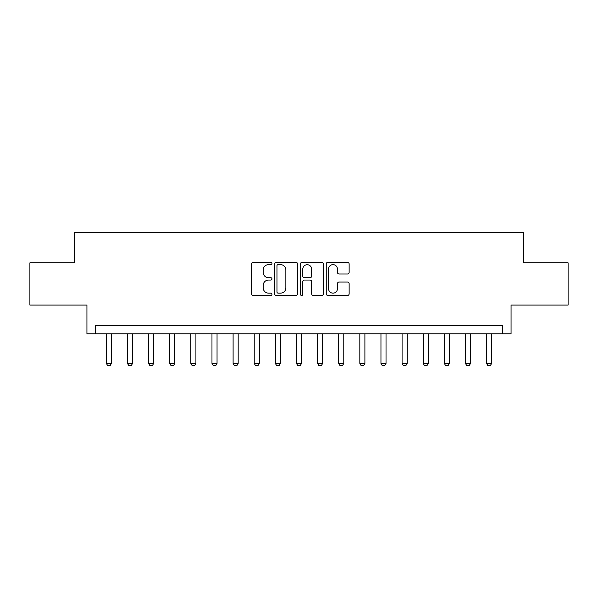 <?xml version="1.0" encoding="UTF-8"?>
<svg xmlns="http://www.w3.org/2000/svg" width="598" height="598" viewBox="0 0 598 598"><rect width="100%" height="100%" fill="white"/><g stroke="black" fill="none" stroke-linecap="round" stroke-linejoin="round"><path stroke-width="0.9" d="M271.963 263.464A1.159 1.159 0 0 0 270.804 262.305L253.178 262.305A1.659 1.659 0 0 0 251.519 263.965L251.519 293.82A1.659 1.659 0 0 0 253.178 295.479L270.804 295.479A1.159 1.159 0 0 0 271.963 294.313A1.159 1.159 0 0 0 270.804 293.155L268.524 293.155A5.307 5.307 0 0 1 263.217 287.847L263.217 285.358A5.307 5.307 0 0 1 268.524 280.051L270.804 280.051A1.159 1.159 0 0 0 271.963 278.892A1.159 1.159 0 0 0 270.804 277.734L268.524 277.734A5.307 5.307 0 0 1 263.217 272.426L263.217 269.937A5.307 5.307 0 0 1 268.524 264.63L270.804 264.63A1.159 1.159 0 0 0 271.963 263.464M347.475 273.996A1.659 1.659 0 0 0 349.135 272.337L349.135 263.965A1.659 1.659 0 0 0 347.475 262.305L327.898 262.305A1.659 1.659 0 0 0 326.246 263.965L326.246 293.82A1.659 1.659 0 0 0 327.898 295.479L347.475 295.479A1.659 1.659 0 0 0 349.135 293.82L349.135 283.699A1.659 1.659 0 0 0 347.475 282.039L339.096 282.039A1.659 1.659 0 0 0 337.436 283.699L337.436 288.722A4.44 4.44 0 0 1 333.004 293.155A4.44 4.44 0 0 1 328.564 288.722L328.564 269.063A4.44 4.44 0 0 1 333.004 264.63A4.44 4.44 0 0 1 337.436 269.063L337.436 272.337A1.659 1.659 0 0 0 339.096 273.996L347.475 273.996M502.619 333.811L511.066 333.811L511.066 305.085L568.1 305.085L568.1 262.836L523.743 262.836L523.743 232.42L74.257 232.42L74.257 262.836L29.9 262.836L29.9 305.085L86.934 305.085L86.934 333.811L502.619 333.811L502.619 325.364L95.381 325.364L95.381 333.811M297.55 263.965A1.659 1.659 0 0 0 295.89 262.305L276.321 262.305A1.659 1.659 0 0 0 274.661 263.965L274.661 293.82A1.659 1.659 0 0 0 276.321 295.479L295.89 295.479A1.659 1.659 0 0 0 297.55 293.82L297.55 263.965M302.11 262.305L321.679 262.305A1.659 1.659 0 0 1 323.339 263.965L323.339 293.82A1.659 1.659 0 0 1 321.679 295.479L313.307 295.479A1.659 1.659 0 0 1 311.648 293.82L311.648 281.71A1.659 1.659 0 0 0 309.988 280.051L304.434 280.051A1.659 1.659 0 0 0 302.775 281.71L302.775 294.313A1.159 1.159 0 0 1 301.609 295.479A1.159 1.159 0 0 1 300.45 294.313L300.45 263.965A1.659 1.659 0 0 1 302.11 262.305M278.145 264.63A1.159 1.159 0 0 0 276.979 265.789L276.979 291.996A1.159 1.159 0 0 0 278.145 293.155L280.544 293.155A5.307 5.307 0 0 0 285.859 287.847L285.859 269.937A5.307 5.307 0 0 0 280.544 264.63L278.145 264.63M311.648 269.145A4.44 4.44 0 0 0 307.208 264.712A4.44 4.44 0 0 0 302.775 269.145L302.775 276.074A1.659 1.659 0 0 0 304.434 277.734L309.988 277.734A1.659 1.659 0 0 0 311.648 276.074L311.648 269.145M106.362 333.811L106.362 363.382L111.43 363.382L111.43 333.811M111.43 363.382L110.167 365.58L107.633 365.58L106.362 363.382M127.486 333.811L127.486 363.382L132.554 363.382L132.554 333.811M132.554 363.382L131.291 365.58L128.749 365.58L127.486 363.382M148.61 333.811L148.61 363.382L153.679 363.382L153.679 333.811M153.679 363.382L152.408 365.58L149.874 365.58L148.61 363.382M169.727 333.811L169.727 363.382L174.803 363.382L174.803 333.811M174.803 363.382L173.532 365.58L170.998 365.58L169.727 363.382M190.852 333.811L190.852 363.382L195.92 363.382L195.92 333.811M195.92 363.382L194.656 365.58L192.122 365.58L190.852 363.382M211.976 333.811L211.976 363.382L217.044 363.382L217.044 333.811M217.044 363.382L215.781 365.58L213.239 365.58L211.976 363.382M233.1 333.811L233.1 363.382L238.168 363.382L238.168 333.811M238.168 363.382L236.898 365.58L234.364 365.58L233.1 363.382M254.217 333.811L254.217 363.382L259.293 363.382L259.293 333.811M259.293 363.382L258.022 365.58L255.488 365.58L254.217 363.382M275.342 333.811L275.342 363.382L280.41 363.382L280.41 333.811M280.41 363.382L279.146 365.58L276.612 365.58L275.342 363.382M296.466 333.811L296.466 363.382L301.534 363.382L301.534 333.811M301.534 363.382L300.271 365.58L297.729 365.58L296.466 363.382M317.59 333.811L317.59 363.382L322.658 363.382L322.658 333.811M322.658 363.382L321.388 365.58L318.854 365.58L317.59 363.382M338.707 333.811L338.707 363.382L343.783 363.382L343.783 333.811M343.783 363.382L342.512 365.58L339.978 365.58L338.707 363.382M359.832 333.811L359.832 363.382L364.9 363.382L364.9 333.811M364.9 363.382L363.636 365.58L361.102 365.58L359.832 363.382M380.956 333.811L380.956 363.382L386.024 363.382L386.024 333.811M386.024 363.382L384.761 365.58L382.219 365.58L380.956 363.382M402.08 333.811L402.08 363.382L407.148 363.382L407.148 333.811M407.148 363.382L405.878 365.58L403.344 365.58L402.08 363.382M423.197 333.811L423.197 363.382L428.273 363.382L428.273 333.811M428.273 363.382L427.002 365.58L424.468 365.58L423.197 363.382M444.321 333.811L444.321 363.382L449.39 363.382L449.39 333.811M449.39 363.382L448.126 365.58L445.592 365.58L444.321 363.382M465.446 333.811L465.446 363.382L470.514 363.382L470.514 333.811M470.514 363.382L469.251 365.58L466.709 365.58L465.446 363.382M486.57 333.811L486.57 363.382L491.638 363.382L491.638 333.811M491.638 363.382L490.367 365.58L487.833 365.58L486.57 363.382"/></g></svg>
